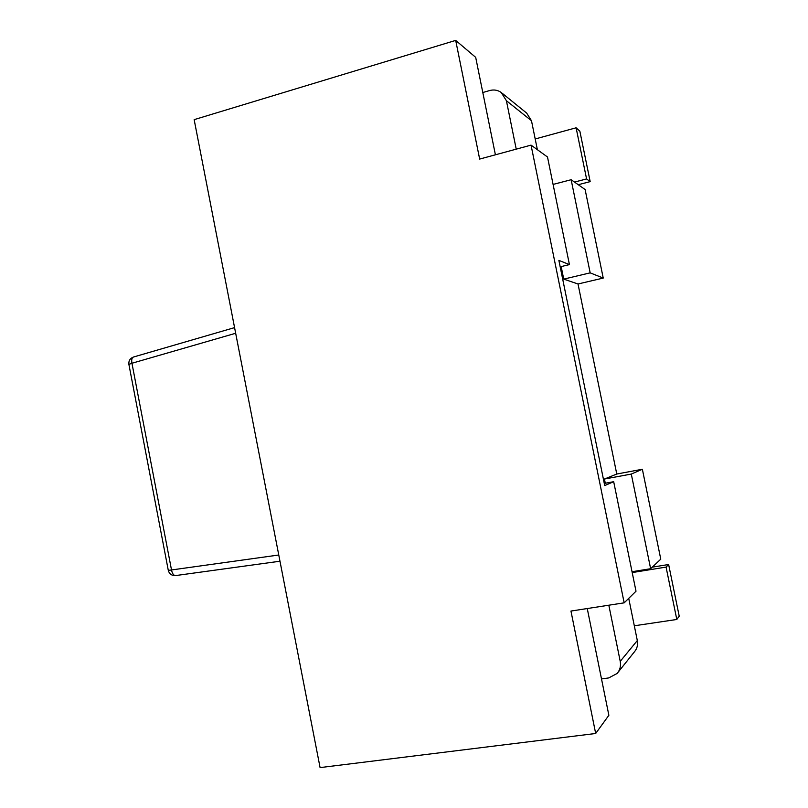 <?xml version="1.0" encoding="UTF-8"?>
<svg xmlns="http://www.w3.org/2000/svg" width="808" height="808" viewBox="0 0 808 808"><rect width="100%" height="100%" fill="white"/><g stroke="black" fill="none" stroke-linecap="round" stroke-linejoin="round"><path stroke-width="1.21" d="M676.801 619.473L679.215 616.171L668.63 564.509L666.075 567.095L676.801 619.473L634.31 625.786M632.21 572.569L666.075 567.095M652.288 567.155L668.63 564.509M535.189 138.966L576.114 127.805L586.578 178.942L590.183 181.628L579.851 131.179L576.114 127.805M574.498 182.083L586.578 178.942M578.255 184.719L590.183 181.628M320.089 767.6L194.152 119.645L455.692 40.4L479.659 159.075L531.048 145.127L624.17 602.839L570.953 611.06L595.678 733.492L320.089 767.6L194.152 119.645M502.182 93.253L526.665 113.09L531.482 120.735L506.404 100.707L501.233 92.486C497.768 90.062 493.92 89.405 489.688 90.536L482.8 92.516L475.69 57.358L455.692 40.4M537.381 149.692L531.482 120.735M605.293 483.245L604.435 479.043L616.767 474.023L578.013 283.982L603.233 278.073L585.113 189.526L571.145 179.719L553.086 184.426M616.767 474.023L642.37 469.256L660.772 559.166L650.632 568.711L631.29 474.064L642.37 469.256M506.404 100.707L516.231 149.147M495.405 154.793L482.8 92.516M560.186 266.812L569.428 264.59L558.873 260.388L604.717 485.578L613.686 481.699L636.007 591.214L624.17 602.839M569.428 264.59L547.501 157.004L531.048 145.127M608.828 605.212L620.231 661.348L637.32 640.552L628.725 598.364M578.013 283.982L563.731 279.114L561.176 266.569M563.731 279.114L590.173 272.862L571.145 179.719M603.233 278.073L590.173 272.862M604.435 479.043L631.29 474.064M637.32 640.552C638.088 644.835 637.128 648.582 634.442 651.793L617.918 672.468M632.038 571.721L650.632 568.711M620.231 661.348C621.059 665.964 620.029 670.004 617.14 673.458L608.707 677.932L601.505 678.922L587.254 608.545M595.678 733.492L608.868 715.282L601.505 678.922M604.283 483.426L613.686 481.699M175.841 575.528L175.578 575.579C173.629 575.498 172.266 573.619 171.508 569.963L278.77 555.005M235.663 333.27L131.946 363.257L171.508 569.963L168.296 570.398C169.347 574.023 171.771 575.75 175.578 575.579L279.972 561.217M133.441 357.035C130.048 358.358 128.533 360.812 128.896 364.398L131.946 363.257C131.34 359.893 131.835 357.823 133.441 357.035L234.572 327.614M168.296 570.398L128.896 364.398"/></g></svg>
